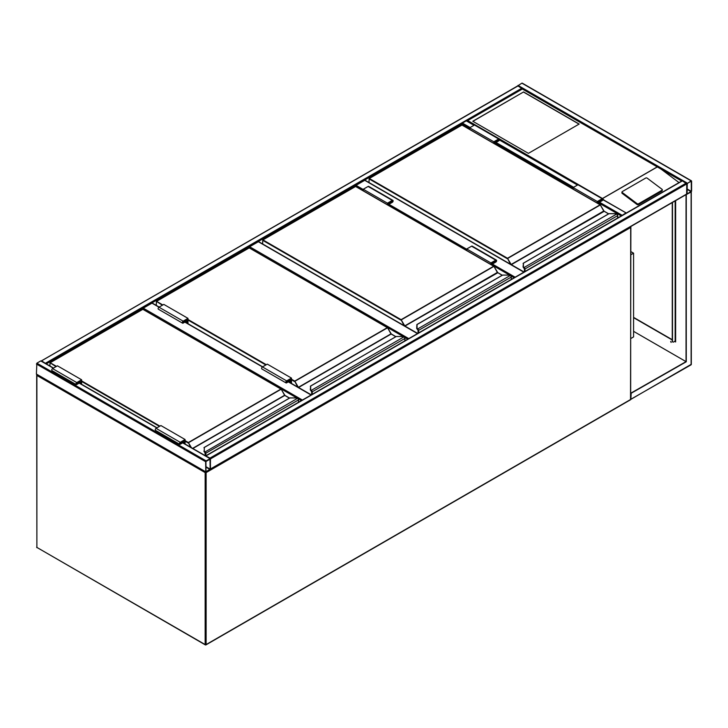 <?xml version="1.0" encoding="UTF-8"?>
<svg xmlns="http://www.w3.org/2000/svg" width="728" height="728" viewBox="0 0 728 728"><rect width="100%" height="100%" fill="white"/><g stroke="black" fill="none" stroke-linecap="round" stroke-linejoin="round"><path stroke-width="1.09" d="M630.876 251.606L633.578 253.171L630.876 254.727M633.578 253.171L633.578 336.918L630.876 338.484M363.272 190.636L355.537 186.386M355.537 186.168L356.019 185.331L363.272 189.517M523.851 272.172L364.728 180.307L356.019 185.331M364.728 180.307L365.21 180.58M403.503 336.691L249.158 247.802M249.158 247.584L249.64 246.746L408.772 338.62M417.472 333.597L258.349 241.723L249.64 246.746M258.349 241.723L258.831 242.005M297.124 398.107L142.779 309.218M142.779 309L143.261 308.162L302.393 400.036M187.988 323.705L187.988 318.354L163.809 304.395L158.977 307.189L151.97 303.139L143.261 308.162M151.97 303.139L152.452 303.421M206.124 460.87L205.642 461.707L205.778 472.072L210.474 468.969L210.337 458.604L206.124 460.87L36.882 363.163L40.75 360.924L41.232 361.206M36.882 374.329L36.4 374.046L36.882 363.163M210.174 459.095L205.942 461.534L205.997 471.699L210.174 469.141L209.992 458.986M517.526 86.222L518.008 85.94L522.331 88.798M518.008 85.94L41.278 360.997M41.724 360.924L46.028 363.745M517.572 85.968L521.876 83.156L522.358 83.429M691.6 181.145L691.118 180.863L686.768 183.929L686.904 194.294L691.6 191.191L691.6 181.145M687.25 183.447L687.123 193.93L691.3 191.364L691.245 181.199L687.25 183.447M681.927 181.145L682.409 180.863L686.768 183.929L686.622 194.294L210.428 469.223M210.337 469.278L210.474 458.913L209.992 458.076L686.277 183.092M205.687 455.919L209.992 458.076M461.916 124.97L462.398 123.078L466.266 120.839L467.722 120.566L466.757 121.121M626.28 213.04L602.893 199.718M621.53 215.779L625.834 212.967M523.569 91.946L472.79 121.258L528.401 153.362L579.17 124.051L523.569 91.946L472.918 121.33M662.307 189.844A1.028 0.673 -172 0 0 662.016 189.28L647.192 178.16A1.028 0.673 8 0 0 645.754 178.032L622.303 191.573A1.028 0.673 8 0 0 622.003 191.974L621.885 192.811A1.028 0.673 8 0 0 622.176 193.375L637 204.504A1.028 0.673 8 0 0 638.438 204.623L661.889 191.082A1.028 0.673 -172 0 0 662.189 190.691L662.307 189.844A1.028 0.673 -172 0 1 662.007 190.236L661.889 191.082M681.726 181.026L522.358 89.016L467.722 120.566L602.611 198.589M602.984 199.108L604.267 200.282M660.979 169.042L679.024 182.592M622.003 191.974A1.028 0.673 8 0 0 622.294 192.529L637.118 203.658A1.028 0.673 8 0 0 638.556 203.776L662.007 190.236M579.051 124.124L523.569 92.092M670.67 341.432L671.18 342.315M670.807 341.487L671.089 342.433L670.807 341.487M690.635 364.837L691.118 364.564L691.118 192.028L686.04 194.685L686.04 361.625L630.876 393.147M686.277 194.822L686.277 361.771L633.578 331.34M686.277 361.771L630.876 393.429M631.158 393.593L630.876 399.017M686.804 194.239L686.04 194.685M633.578 317.381L672.263 339.712M674.92 341.25L675.639 341.669L675.356 340.668M675.639 200.637L675.639 341.951L674.674 341.387M672.263 339.994L633.578 317.663M675.402 341.532L675.156 340.549M672.499 202.448L672.499 341.25A1.711 0.983 -60 0 0 672.854 342.033A1.711 0.983 -60 0 0 673.709 341.951L675.338 340.931M672.263 202.593L672.263 341.114A1.711 0.983 120 0 0 672.608 341.896A1.711 0.983 120 0 0 672.745 341.951M617.617 218.036L617.617 215.743A1.365 0.792 -120 0 0 617.016 214.369L616.634 214.078A3.076 1.774 0 0 0 614.75 213.714L609.054 213.65L523.423 263.145L523.423 266.439A3.076 1.774 0 0 0 524.069 267.522L524.087 268.177L524.069 267.522L616.634 214.078L617.171 214.432A1.028 0.592 60 0 1 617.617 215.47L617.171 214.432M523.423 263.736L523.423 263.145L523.423 263.736M523.796 267.922A3.422 1.975 180 0 1 523.086 266.712L523.423 263.145M523.423 266.439L523.086 266.712A3.422 1.975 0 0 0 523.796 267.95L524.169 268.295M603.958 211.175L600.382 204.905L507.243 258.677L369.078 178.906L369.078 182.582M617.016 214.369L614.75 213.65L608.872 213.695L523.086 263.418M493.83 143.334L493.83 141.778L498.671 138.984A1.201 0.692 -60 0 1 499.262 138.93A1.201 0.692 -60 0 1 499.444 139.885A1.201 0.692 -60 0 1 498.671 140.941L495.522 142.752L495.522 144.317M493.83 141.778L469.651 127.819L474.492 125.025A1.201 0.692 -60 0 1 475.084 124.97L499.262 138.93M469.651 129.384L469.651 127.819M494.194 143.543L494.194 141.987L499.008 139.376L498.671 140.522L495.158 142.542L494.194 141.987M495.158 142.542L495.158 144.108M597.67 203.294L597.67 201.729L598.644 202.293L598.644 203.849M597.67 201.729L602.484 199.117L602.147 200.264L598.644 202.293M597.306 203.085L597.306 201.519L602.147 198.726A1.201 0.692 -60 0 1 602.739 198.671A1.201 0.692 -60 0 1 602.93 199.627A1.201 0.692 -60 0 1 602.147 200.682L598.998 202.502L598.998 204.058M573.136 189.125L573.136 187.56L597.306 201.519M573.136 187.56L577.968 184.776A1.201 0.692 -60 0 1 578.569 184.712L602.739 198.671M511.238 279.461L511.238 277.159A1.365 0.792 -120 0 0 510.637 275.785L510.255 275.493A3.076 1.774 0 0 0 508.371 275.129L502.675 275.066L417.044 324.561L417.044 327.855A3.076 1.774 0 0 0 417.69 328.938L417.708 329.593L417.69 328.938L510.255 275.493L510.792 275.848A1.028 0.592 60 0 1 511.238 276.886L510.792 275.848M417.044 325.152L417.044 324.561L417.044 325.152M510.637 275.785L508.371 275.066L502.493 275.111L416.88 324.542L416.707 328.155L417.044 324.561M417.417 329.338A3.422 1.975 180 0 1 416.707 328.128A3.422 1.975 0 0 0 417.417 329.365L417.79 329.711M497.579 272.591L494.003 266.33L400.864 320.102L262.699 240.322L262.699 244.007M387.451 204.759L387.451 203.194L392.283 200.4A1.201 0.692 -60 0 1 392.883 200.346A1.201 0.692 -60 0 1 393.065 201.301A1.201 0.692 -60 0 1 392.283 202.357L389.143 204.177L389.143 205.733M387.451 203.194L363.272 189.234L368.113 186.45A1.201 0.692 -60 0 1 368.705 186.386L392.883 200.346M363.272 190.8L363.272 189.234M387.815 204.968L387.815 203.403L392.629 200.792L392.283 201.938L388.779 203.967L387.815 203.403M388.779 203.967L388.779 205.524M491.291 264.71L491.291 263.145L492.255 263.709L492.255 265.265M491.291 263.145L496.105 260.533L495.768 261.68L492.255 263.709M490.927 264.501L490.927 262.935L495.768 260.151A1.201 0.692 -60 0 1 496.36 260.087A1.201 0.692 -60 0 1 496.551 261.043A1.201 0.692 -60 0 1 495.768 262.098L492.619 263.918L492.619 265.474M466.757 250.541L466.757 248.976L490.927 262.935M466.757 248.976L471.589 246.191A1.201 0.692 -60 0 1 472.19 246.128L496.36 260.087M404.859 340.877L404.859 338.584A1.365 0.792 -120 0 0 404.258 337.201L403.876 336.918A3.076 1.774 0 0 0 401.993 336.545L396.296 336.482L310.665 385.986L310.665 389.271A3.076 1.774 0 0 0 311.311 390.354L311.329 391.009L311.311 390.354L403.876 336.918L404.413 337.264A1.028 0.592 60 0 1 404.859 338.302L404.413 337.264M310.665 386.568L310.665 385.986L310.665 386.568M311.038 390.754A3.422 1.975 180 0 1 310.328 389.553L310.665 385.986M310.665 389.271L310.328 389.553A3.422 1.975 0 0 0 311.038 390.781L311.411 391.136M391.2 334.006L387.624 327.746L294.485 381.518L291.473 379.77M404.258 337.201L401.993 336.482L396.105 336.527L310.328 386.259M289.171 379.843L290.135 380.398L290.135 382.682M291.109 383.237L291.109 378.724L286.632 381.308L286.295 382.455L290.135 380.398M291.473 383.447L291.473 378.096L286.632 380.89A1.201 0.692 120 0 0 285.849 381.945A1.201 0.692 120 0 0 286.031 382.901A1.201 0.692 120 0 0 286.632 382.846L289.78 381.026L289.78 382.473M286.031 382.901L261.862 368.941A1.201 0.692 120 0 1 261.671 367.986A1.201 0.692 120 0 1 262.453 366.93L267.294 364.137L291.473 378.096M187.988 318.354L183.156 321.148A1.201 0.692 120 0 0 182.373 322.204A1.201 0.692 120 0 0 182.555 323.159A1.201 0.692 120 0 0 183.156 323.105L186.295 321.285L186.295 322.731M183.156 321.148L158.977 307.189A1.201 0.692 120 0 0 158.194 308.244A1.201 0.692 120 0 0 158.376 309.2L182.555 323.159M187.624 323.496L187.624 318.982L183.156 321.567L182.81 322.713L186.659 320.657L185.695 320.102M186.659 320.657L186.659 322.941M298.48 402.293L298.48 400A1.365 0.792 -120 0 0 297.879 398.616L297.497 398.334A3.076 1.774 0 0 0 295.614 397.961L289.917 397.898L204.286 447.401L204.286 450.687A3.076 1.774 0 0 0 204.932 451.769L205.032 452.552M204.286 447.984L204.286 447.401L204.286 447.984M203.949 450.996L204.659 452.197A3.422 1.975 180 0 1 203.949 450.969L203.949 450.996A3.422 1.975 0 0 0 204.659 452.197L297.497 398.334L298.034 398.689A1.028 0.592 60 0 1 298.48 399.718L298.034 398.689M204.286 450.687L204.286 447.401M205.396 455.755L204.868 452.379M284.821 395.431L281.245 389.161L188.106 442.933L185.085 441.186M297.879 398.616L295.614 397.898L289.726 397.952L203.949 447.675M182.792 441.259L183.756 441.814L183.756 443.261M184.73 443.816L184.73 440.14L180.253 442.724L179.916 443.88L183.756 441.814M185.085 444.025L185.085 439.512L180.253 442.306A1.201 0.692 120 0 0 179.47 443.361A1.201 0.692 120 0 0 179.652 444.317A1.201 0.692 120 0 0 180.253 444.262L183.401 442.442L183.401 443.052M179.652 444.317L155.483 430.357A1.201 0.692 120 0 1 155.292 429.402A1.201 0.692 120 0 1 156.074 428.346L160.915 425.552L185.085 439.512M81.609 384.284L81.609 379.77L76.777 382.564A1.201 0.692 120 0 0 75.994 383.62A1.201 0.692 120 0 0 76.176 384.575A1.201 0.692 120 0 0 76.777 384.521L79.916 382.701L79.916 383.31M81.609 379.77L57.43 365.811L52.598 368.605A1.201 0.692 120 0 0 51.815 369.66A1.201 0.692 120 0 0 51.997 370.616L76.176 384.575M81.245 384.075L81.245 380.398L76.777 382.983L76.431 384.129L80.28 382.073L79.316 381.518M80.28 382.073L80.28 383.519M205.469 471.89L205.16 472.599L36.882 375.448L36.882 547.42L205.16 644.571L205.16 472.599L206.124 472.599L206.124 644.571L630.675 399.454L630.675 227.482L206.124 472.599L205.969 472.099M37.365 547.693L205.296 644.881A0.682 0.682 0 0 0 205.978 644.881L205.16 644.571L205.978 644.881L630.53 399.772A0.682 0.682 0 0 0 630.876 399.181L630.675 398.899M37.028 547.729L36.682 547.138A0.682 0.682 0 0 0 37.028 547.729M36.882 546.855L36.682 375.166L37.201 374.738M630.357 226.781L630.876 227.209L630.53 399.772M36.882 374.884L36.682 375.166A0.682 0.682 0 0 1 36.973 374.611L36.882 374.884M630.876 227.209L630.585 226.654A0.682 0.682 0 0 1 630.876 227.209M514.177 277.759L510.883 275.857M509.882 275.275L492.619 265.311M466.757 250.377L389.143 205.569M389.143 204.45L466.757 249.258M492.619 264.191L515.151 277.204M407.798 339.175L404.504 337.273M301.419 400.591L298.125 398.689M311.093 395.013L288.324 381.863M286.632 380.89L184.848 322.122M36.4 364L205.642 461.707M40.75 360.924L53.326 368.186M79.197 383.119L156.802 427.928M182.673 442.861L209.992 458.64M36.4 374.046L205.642 471.762M205.942 467.121L209.992 469.46M205.942 466.703L210.174 469.141M521.876 88.179L45.591 363.163M469.651 128.383L461.916 123.915L46.274 363.882M691.118 180.863L521.876 83.156M687.25 183.092L518.008 85.385M691.3 191.364L687.068 188.925M691.118 191.682L687.068 189.344M210.474 458.913L686.768 183.929M206.124 455.846L682.409 180.863M210.474 468.969L686.768 193.985M577.486 185.048L499.417 139.976M474.01 125.307L466.266 120.839M621.967 215.197L599.481 202.22M573.619 187.287L496.005 142.479M470.133 127.546L462.398 123.078M621.284 215.925L598.998 203.057M573.136 188.124L495.522 143.316M602.593 198.426L657.229 166.885M657.375 166.894L602.593 198.517M637.118 203.658L637 204.504M622.294 192.529L622.176 193.375M638.556 203.776L638.438 204.623M691.282 191.901L691.318 364.282L631.158 399.181M630.867 399.244L690.972 364.874A0.682 0.682 0 0 0 691.318 364.282L691.118 364M675.156 200.919L675.156 341.114M603.812 210.974L511.147 264.473L507.489 258.258L600.09 204.796L461.916 125.025L369.324 178.487L507.489 258.258L510.428 264.191M608.553 213.877L603.74 211.02L600.254 204.786L462.089 125.016L369.151 178.469L368.978 182.528M604.158 211.338L511.311 264.655L524.096 272.035M524.515 271.799L524.515 269.196L524.515 271.799M524.424 267.831A1.365 0.792 60 0 1 525.015 269.205L525.015 271.499M617.717 217.981L617.717 215.606L524.533 269.205A1.028 0.592 -120 0 0 524.087 268.177L524.087 268.204A0.992 0.573 60 0 1 524.515 269.196L524.479 268.932M524.533 271.781L524.533 269.205M461.679 125.171L462.162 125.171M600.327 204.941L604.085 211.184L608.654 213.823M498.671 138.984L474.492 125.025M498.671 140.522L497.697 139.967M601.173 199.709L602.147 200.264M577.968 184.776L602.147 198.726M497.433 272.39L404.768 325.898L401.11 319.674L493.702 266.221L355.537 186.45L262.935 239.903L401.11 319.674L404.049 325.616M502.174 275.293L497.361 272.436L493.875 266.202L355.71 186.432L262.772 239.894L262.599 243.944M497.779 272.754L404.932 326.071L417.717 333.451M418.045 329.247A1.365 0.792 60 0 1 418.636 330.621L418.636 332.924M511.338 279.397L511.338 277.022L418.154 330.621A1.028 0.592 -120 0 0 417.708 329.593L417.708 329.593A0.992 0.573 60 0 1 418.136 330.612L418.099 330.348M418.036 333.269L418.036 330.466L417.044 327.855M355.3 186.586L355.783 186.586M493.948 266.357L497.706 272.6L502.275 275.239M392.283 200.4L368.113 186.45M392.283 201.938L391.318 201.383M494.794 261.125L495.768 261.68M471.589 246.191L495.768 260.151M291.473 379.215L294.731 381.099L387.323 327.636L249.158 247.866L156.556 301.328L162.844 304.95M187.988 319.474L266.321 364.701M297.67 387.032L294.731 381.099L298.389 387.314L390.981 333.852L387.496 327.618L249.331 247.848L156.393 301.31L156.32 305.423M395.795 336.709L391.154 334.034L298.553 387.496L311.338 394.867M311.666 390.663A1.365 0.792 60 0 1 312.257 392.037L312.257 394.339M404.959 340.813L404.959 338.438L311.775 392.037A1.028 0.592 -120 0 0 311.329 391.009L311.329 391.009A0.992 0.573 60 0 1 311.757 392.028L311.721 391.773M265.838 364.974L187.988 320.029M162.362 305.232L156.393 301.31L156.22 305.36M248.921 248.002L249.404 248.002M387.569 327.773L391.4 334.17M391.054 333.806L395.896 336.654M286.149 382.145L286.632 382.428M183.156 322.677L182.673 322.404M185.085 440.631L188.352 442.515L280.944 389.052L142.779 309.282L50.177 362.744L56.465 366.375M81.609 380.89L159.942 426.117M192.62 448.375L284.603 395.268L281.117 389.034L142.952 309.264L50.014 362.726L49.941 366.002M190.563 447.192L188.352 442.515L191.391 447.665M289.416 398.125L284.775 395.45L192.856 448.512M205.287 452.079A1.365 0.792 60 0 1 205.878 453.462L205.878 455.755M298.58 402.238L298.58 399.854L205.396 453.462A1.028 0.592 -120 0 0 204.95 452.425L204.95 452.452A0.992 0.573 60 0 1 205.378 453.444L205.378 455.737M159.459 426.39L81.609 381.445M55.983 366.648L50.014 362.726L49.841 365.947M142.533 309.418L143.025 309.418M281.19 389.189L285.021 395.586M205.278 455.683L205.342 453.189M284.675 395.231L289.517 398.07M179.771 443.561L180.253 443.843M156.074 428.346L180.253 442.306M76.777 382.564L52.598 368.605M76.777 384.102L76.294 383.82M524.051 272.063L365.065 180.271M417.672 333.479L258.686 241.687M311.293 394.894L288.525 381.754M262.653 366.812L185.048 322.004M159.177 307.07L152.307 303.103M41.096 360.897L53.526 368.068M79.398 383.01L157.002 427.809M182.874 442.751L210.337 458.604M36.546 374.365L205.778 472.072M517.663 85.913L41.378 360.897M691.454 180.826L522.222 83.119M205.778 455.81L682.072 180.826M626.18 212.931L602.957 199.527M577.686 184.93L499.472 139.785M474.21 125.189L466.612 120.812M658.558 167.413L522.358 88.789L467.039 120.73M675.356 200.801L675.356 340.831M523.086 266.739L524.415 269.051L524.415 271.853M310.328 389.58L311.657 391.892L311.657 394.685"/></g></svg>

